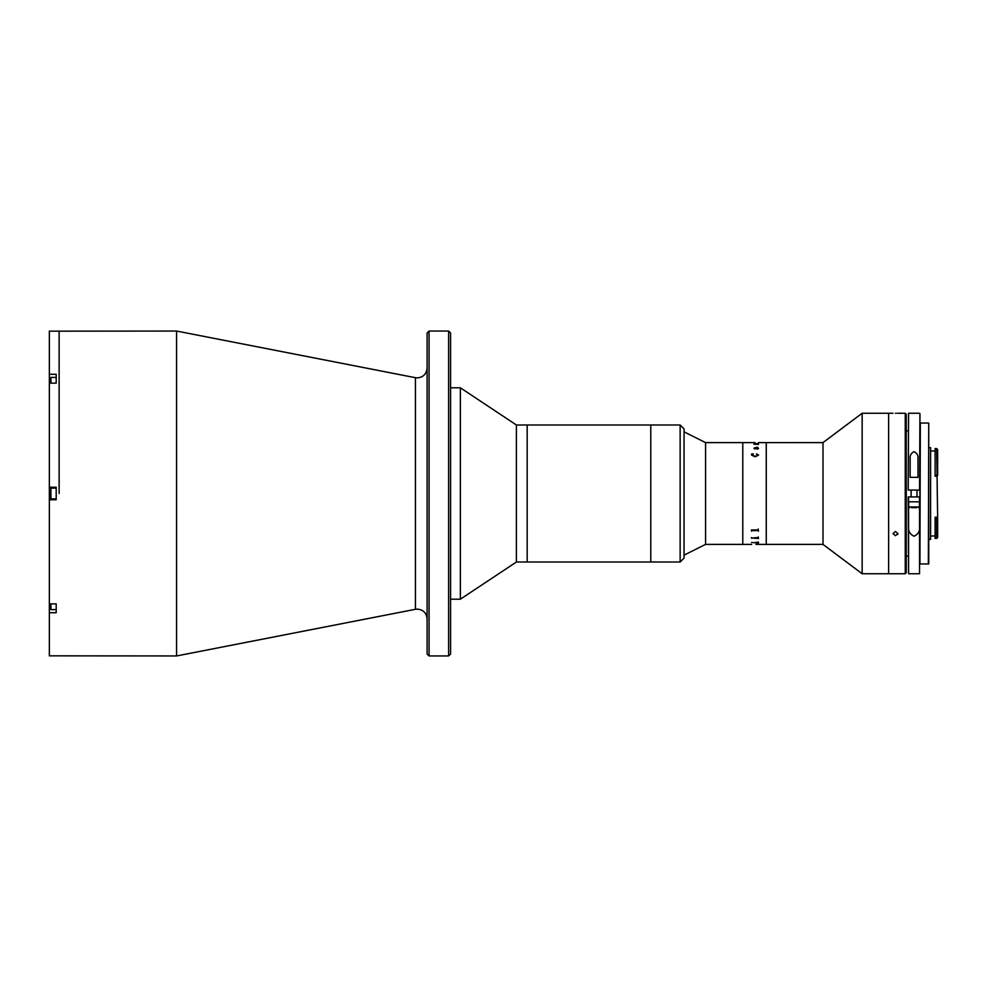 <?xml version="1.0" encoding="UTF-8"?>
<svg xmlns="http://www.w3.org/2000/svg" width="987" height="987" viewBox="0 0 987 987"><rect width="100%" height="100%" fill="white"/><g stroke="black" fill="none" stroke-linecap="round" stroke-linejoin="round"><path stroke-width="1.48" d="M448.629 331.052L450.59 333.001L450.59 653.999L448.629 655.948L448.629 331.052L429.061 331.052L429.061 655.948L427.1 653.999L427.1 333.001L429.061 331.052M176.574 331.052L415.441 377.7L415.441 609.3L176.574 655.948L176.574 331.052L49.35 331.163L49.35 374.283L56.197 374.283L56.197 383.141L49.35 383.141L49.35 487.233L56.197 487.233L56.197 499.767L49.35 499.767L49.35 487.233M59.134 493.5L59.134 331.052L59.134 493.5M49.35 612.717L56.197 612.717L56.197 603.859L49.35 603.859L49.35 655.837L176.574 655.948M49.35 374.283L49.35 383.141M49.35 603.859L49.35 499.767M680.142 562.01L680.142 424.99L684.053 428.913L684.053 558.087L680.142 562.01L516.398 562.01L460.374 599.195L460.374 387.805L450.59 387.805M516.398 562.01L516.398 424.99L460.374 387.805M680.142 424.99L650.778 424.99L650.778 562.01L650.778 424.99L527.169 424.99L527.169 562.01L527.169 424.99L516.398 424.99M56.197 609.596L50.917 609.596L50.325 603.859M50.917 609.596L50.917 603.859M50.325 498.299L50.917 488.121L50.917 498.879L50.325 498.299M56.197 488.121L50.917 488.121M56.197 498.879L50.917 498.879M50.325 383.141L50.917 377.404L50.917 383.141M905.252 573.743L905.252 413.257L906.239 414.232L906.239 572.768L905.252 573.743L888.621 573.743L888.621 413.257L862.144 413.257L862.144 573.743L888.621 573.743L888.621 413.257L893.025 413.257M862.144 573.743L822.998 544.392L822.998 442.608L758.485 442.62M822.998 544.392L766.257 544.392L766.257 442.608L766.257 544.392L757.88 544.392M751.625 544.392L705.582 544.392L705.582 442.608L684.053 431.85M755.055 442.608L742.779 442.608L742.779 544.392L742.779 442.608L705.582 442.608M758.485 444.446L753.821 444.175L758.485 443.447L754.204 443.829L757.88 444.397M751.921 442.62L754.771 442.608M758.571 448.468L757.424 449.184L755.08 447.765L754.204 448.197L754.932 449.048L753.92 448.209L757.436 447.16L758.571 448.468L757.436 447.173M758.571 455.143L755.08 456.808L751.539 455.032L751.539 454.057L753.266 453.847L751.823 455.093L755.08 456.278L758.287 455.118L756.61 453.847L758.571 455.143L756.486 454.02M758.287 448.443L755.82 447.79L757.313 448.875L758.287 448.443M753.92 448.234L757.436 447.259M755.08 447.79L754.204 448.221L755.339 448.888M757.313 538.125L758.287 538.557M758.571 538.52L757.424 537.804L758.571 538.52M754.524 542.702L753.821 542.825M751.539 542.517L752.587 542.517L751.539 542.517M754.648 542.603L758.485 542.11L758.485 542.924L754.648 542.603M751.921 538.026L757.88 537.557L758.201 536.866L758.485 538.47L751.921 538.026L758.201 538.014M751.921 530.611L751.625 531.253L751.341 529.957L757.88 529.957L758.201 529.007L758.485 531.253L757.88 530.352L751.921 530.611L758.201 530.611M758.485 544.306L755.98 544.368M751.625 538.248L751.341 537.582M751.625 530.944L751.341 529.994M758.287 455.13L755.08 456.302L751.823 455.093M751.539 455.044L751.539 454.082L753.34 454.02M895.468 413.294C898.626 413.245 898.626 413.245 895.468 413.294C898.626 413.245 898.626 413.245 895.468 413.294C892.31 413.245 892.31 413.245 895.468 413.294L896.381 413.282M897.701 413.257L905.252 413.257M895.468 535.719L893.025 533.622L895.468 531.487L897.923 533.622L895.468 535.719M897.738 534.436L897.923 533.622M936.675 517.25L935.108 517.25L935.108 518.619L937.65 518.878L937.65 518.052L937.65 537.446L936.675 538.421L936.675 517.25L937.65 518.052L936.675 448.579L937.65 449.566L937.65 475.339M930.605 451.022L935.108 451.022M930.605 535.978L935.108 535.978M936.675 448.579L935.108 448.579L935.108 476.227L936.675 476.227M935.108 518.619L935.108 538.421L936.675 538.421M935.108 475.228L937.65 474.735M928.742 563.959L928.742 423.041L928.742 447.604L930.605 447.604L930.605 539.395L928.742 539.395L928.742 563.959L919.933 563.959L919.933 423.041L919.933 563.959L920.328 423.041L928.742 423.041L928.348 563.959M919.933 552.609L919.933 496.93L919.933 552.609M919.933 434.391L919.933 430.863L919.933 434.391M919.933 462.076L919.933 525.355L919.933 462.076M928.742 447.604L928.742 539.395M908.583 525.948C907.978 530.833 909.804 534.275 914.061 536.237C918.329 534.275 920.155 530.846 919.551 525.948L919.551 501.815L908.583 501.815L908.583 573.743L919.551 573.743L919.551 525.948M910.15 477.35L917.984 477.35L917.984 458.93C918.391 455.55 917.096 453.144 914.085 451.701C911.063 453.095 909.743 455.5 910.15 458.93L910.15 477.35M908.188 490.07L908.583 413.257L908.213 490.07M908.583 573.743L908.188 496.93L919.933 496.93M919.933 490.07L919.933 413.639L919.933 490.07L908.583 490.07M916.553 507.688L914.147 507.688M913.987 507.688L911.581 507.688M50.325 608.646L49.35 608.646M50.325 378.354L49.35 378.354M919.551 501.815L919.551 496.93M919.551 490.07L919.933 413.639M908.583 496.93L908.583 501.815M908.682 501.815L908.682 506.96L919.452 506.96L918.712 507.688M415.441 377.7L417.316 377.885C423.263 377.305 426.52 374.036 427.1 368.102M415.441 609.3L417.316 609.115C423.263 609.695 426.52 612.964 427.1 618.898M448.629 655.948L429.061 655.948M460.374 599.195L450.59 599.195M56.197 377.404L50.917 377.404M822.998 442.608L862.144 413.257M705.582 544.392L684.053 555.15M908.188 556.137L906.239 556.137M908.188 430.863L906.239 430.863M908.583 413.257L919.551 413.257M908.682 506.96L909.422 507.688M919.452 501.815L919.452 506.96M911.124 490.07L911.124 496.93M916.997 490.07L916.997 496.93"/></g></svg>
